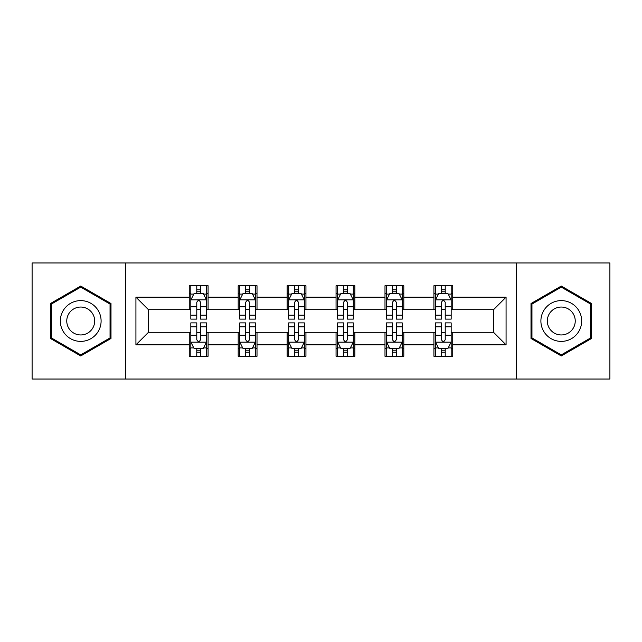 <?xml version="1.0" encoding="UTF-8"?>
<svg xmlns="http://www.w3.org/2000/svg" width="642" height="642" viewBox="0 0 642 642"><rect width="100%" height="100%" fill="white"/><g stroke="black" fill="none" stroke-linecap="round" stroke-linejoin="round"><path stroke-width="0.96" d="M516.425 379.029L609.9 379.029L609.9 262.971L516.425 262.971L516.425 379.029L125.575 379.029L125.575 262.971L32.1 262.971L32.1 379.029L125.575 379.029M516.425 262.971L125.575 262.971M452.746 297.158L452.746 285.714L433.928 285.714L433.928 297.158L403.81 297.158L403.81 285.714L384.991 285.714L384.991 297.158L354.874 297.158L354.874 285.714L336.055 285.714L336.055 297.158L305.945 297.158L305.945 285.714L287.126 285.714L287.126 297.158L257.009 297.158L257.009 285.714L238.19 285.714L238.19 297.158L208.072 297.158L208.072 285.714L189.254 285.714L189.254 297.158L135.927 297.158L135.927 344.842L148.479 332.291L189.254 332.291L189.254 356.286L208.072 356.286L208.072 332.291L238.19 332.291L238.19 356.286L257.009 356.286L257.009 332.291L287.126 332.291L287.126 356.286L305.945 356.286L305.945 332.291L336.055 332.291L336.055 356.286L354.874 356.286L354.874 332.291L384.991 332.291L384.991 356.286L403.81 356.286L403.81 332.291L433.928 332.291L433.928 356.286L452.746 356.286L452.746 332.291L493.521 332.291L493.521 309.709L452.746 309.709L452.746 297.158L506.073 297.158L506.073 344.842L452.746 344.842M433.928 344.842L403.81 344.842M384.991 344.842L354.874 344.842M336.055 344.842L305.945 344.842M287.126 344.842L257.009 344.842M238.19 344.842L208.072 344.842M189.254 344.842L135.927 344.842M433.928 297.158L433.928 309.709L403.81 309.709L403.81 297.158M384.991 297.158L384.991 309.709L354.874 309.709L354.874 297.158M336.055 297.158L336.055 309.709L305.945 309.709L305.945 297.158M287.126 297.158L287.126 309.709L257.009 309.709L257.009 297.158M238.19 297.158L238.19 309.709L208.072 309.709L208.072 297.158M189.254 297.158L189.254 309.709L148.479 309.709L135.927 297.158M148.479 309.709L148.479 332.291M506.073 344.842L493.521 332.291M493.521 309.709L506.073 297.158M189.254 293.555L190.826 293.555M196.781 293.555L200.545 293.555M206.507 293.555L208.072 293.555M189.254 309.396L190.826 309.396M196.781 309.396L200.545 309.396M206.507 309.396L208.072 309.396M189.254 332.604L190.826 332.604M196.781 332.604L200.545 332.604M206.507 332.604L208.072 332.604M189.254 348.445L190.826 348.445M196.781 348.445L200.545 348.445M206.507 348.445L208.072 348.445M238.19 332.604L239.755 332.604M245.717 332.604L249.481 332.604M255.444 332.604L257.009 332.604M238.19 348.445L239.755 348.445M245.717 348.445L249.481 348.445M255.444 348.445L257.009 348.445M238.19 293.555L239.755 293.555M245.717 293.555L249.481 293.555M255.444 293.555L257.009 293.555M238.19 309.396L239.755 309.396M245.717 309.396L249.481 309.396M255.444 309.396L257.009 309.396M287.126 332.604L288.691 332.604M294.654 332.604L298.418 332.604M304.372 332.604L305.945 332.604M287.126 348.445L288.691 348.445M294.654 348.445L298.418 348.445M304.372 348.445L305.945 348.445M287.126 293.555L288.691 293.555M294.654 293.555L298.418 293.555M304.372 293.555L305.945 293.555M287.126 309.396L288.691 309.396M294.654 309.396L298.418 309.396M304.372 309.396L305.945 309.396M336.055 332.604L337.628 332.604M343.582 332.604L347.346 332.604M353.309 332.604L354.874 332.604M336.055 348.445L337.628 348.445M343.582 348.445L347.346 348.445M353.309 348.445L354.874 348.445M336.055 293.555L337.628 293.555M343.582 293.555L347.346 293.555M353.309 293.555L354.874 293.555M336.055 309.396L337.628 309.396M343.582 309.396L347.346 309.396M353.309 309.396L354.874 309.396M384.991 332.604L386.556 332.604M392.519 332.604L396.283 332.604M402.245 332.604L403.81 332.604M384.991 348.445L386.556 348.445M392.519 348.445L396.283 348.445M402.245 348.445L403.81 348.445M384.991 293.555L386.556 293.555M392.519 293.555L396.283 293.555M402.245 293.555L403.81 293.555M384.991 309.396L386.556 309.396M392.519 309.396L396.283 309.396M402.245 309.396L403.81 309.396M433.928 332.604L435.493 332.604M441.455 332.604L445.219 332.604M451.174 332.604L452.746 332.604M433.928 348.445L435.493 348.445M441.455 348.445L445.219 348.445M451.174 348.445L452.746 348.445M433.928 293.555L435.493 293.555M441.455 293.555L445.219 293.555M451.174 293.555L452.746 293.555M433.928 309.396L435.493 309.396M441.455 309.396L445.219 309.396M451.174 309.396L452.746 309.396M80.723 355.957L110.994 338.478L110.994 303.522L80.723 286.043L50.453 303.522L50.453 338.478L80.723 355.957M591.547 303.522L561.277 286.043L531.006 303.522L531.006 338.478L561.277 355.957L591.547 338.478L591.547 303.522M200.545 289.791L196.781 289.791M206.507 315.182L200.545 315.182L200.545 319.114L206.507 319.114L206.507 299.983L203.37 293.707L193.956 293.707L190.826 299.983L190.826 319.114L196.781 319.114L196.781 315.182L190.826 315.182M190.826 299.983L190.826 285.714M206.507 299.983L206.507 285.714M196.781 293.707L196.781 285.714M200.545 285.714L200.545 293.707M200.545 315.182L200.545 302.334C199.293 299.918 198.041 299.918 196.781 302.334L196.781 315.182M196.781 352.209L200.545 352.209M190.826 326.818L196.781 326.818L196.781 322.886L190.826 322.886L190.826 342.017L193.956 348.293L203.37 348.293L206.507 342.017L206.507 322.886L200.545 322.886L200.545 326.818L206.507 326.818M206.507 342.017L206.507 356.286M190.826 342.017L190.826 356.286M200.545 348.293L200.545 356.286M196.781 356.286L196.781 348.293M196.781 326.818L196.781 339.666C198.033 342.082 199.293 342.082 200.545 339.666L200.545 326.818M98.378 331.192A20.392 20.392 0 0 0 90.915 303.345A20.392 20.392 0 0 0 63.06 310.808A20.392 20.392 0 0 0 70.524 338.655A20.392 20.392 0 0 0 98.378 331.192M92.809 327.982A13.955 13.955 0 0 0 87.697 308.914A13.955 13.955 0 0 0 68.63 314.018A13.955 13.955 0 0 0 73.742 333.086A13.955 13.955 0 0 0 92.809 327.982M51.392 337.933L51.392 304.067L80.723 287.135L110.047 304.067L110.047 337.933L80.723 354.865L51.392 337.933M561.277 300.608A20.392 20.392 0 0 0 540.893 321A20.392 20.392 0 0 0 561.277 341.392A20.392 20.392 0 0 0 581.668 321A20.392 20.392 0 0 0 561.277 300.608M561.277 307.045A13.955 13.955 0 0 0 547.321 321A13.955 13.955 0 0 0 561.277 334.955A13.955 13.955 0 0 0 575.24 321A13.955 13.955 0 0 0 561.277 307.045M590.608 337.933L561.277 354.865L531.953 337.933L531.953 304.067L561.277 287.135L590.608 304.067L590.608 337.933M249.481 289.791L245.717 289.791M255.444 315.182L249.481 315.182L249.481 319.114L255.444 319.114L255.444 299.983L252.306 293.707L242.893 293.707L239.755 299.983L239.755 319.114L245.717 319.114L245.717 315.182L239.755 315.182M239.755 299.983L239.755 285.714M255.444 299.983L255.444 285.714M245.717 293.707L245.717 285.714M249.481 285.714L249.481 293.707M249.481 315.182L249.481 302.334C248.229 299.918 246.969 299.918 245.717 302.334L245.717 315.182M298.418 289.791L294.654 289.791M304.372 315.182L298.418 315.182L298.418 319.114L304.372 319.114L304.372 299.983L301.234 293.707L291.829 293.707L288.691 299.983L288.691 319.114L294.654 319.114L294.654 315.182L288.691 315.182M288.691 299.983L288.691 285.714M304.372 299.983L304.372 285.714M294.654 293.707L294.654 285.714M298.418 285.714L298.418 293.707M298.418 315.182L298.418 302.334C297.166 299.918 295.906 299.918 294.654 302.334L294.654 315.182M245.717 352.209L249.481 352.209M239.755 326.818L245.717 326.818L245.717 322.886L239.755 322.886L239.755 342.017L242.893 348.293L252.306 348.293L255.444 342.017L255.444 322.886L249.481 322.886L249.481 326.818L255.444 326.818M255.444 342.017L255.444 356.286M239.755 342.017L239.755 356.286M249.481 348.293L249.481 356.286M245.717 356.286L245.717 348.293M245.717 326.818L245.717 339.666C246.969 342.082 248.221 342.082 249.481 339.666L249.481 326.818M294.654 352.209L298.418 352.209M288.691 326.818L294.654 326.818L294.654 322.886L288.691 322.886L288.691 342.017L291.829 348.293L301.234 348.293L304.372 342.017L304.372 322.886L298.418 322.886L298.418 326.818L304.372 326.818M304.372 342.017L304.372 356.286M288.691 342.017L288.691 356.286M298.418 348.293L298.418 356.286M294.654 356.286L294.654 348.293M294.654 326.818L294.654 339.666C295.906 342.082 297.158 342.082 298.418 339.666L298.418 326.818M347.346 289.791L343.582 289.791M353.309 315.182L347.346 315.182L347.346 319.114L353.309 319.114L353.309 299.983L350.171 293.707L340.766 293.707L337.628 299.983L337.628 319.114L343.582 319.114L343.582 315.182L337.628 315.182M337.628 299.983L337.628 285.714M353.309 299.983L353.309 285.714M343.582 293.707L343.582 285.714M347.346 285.714L347.346 293.707M347.346 315.182L347.346 302.334C346.094 299.918 344.842 299.918 343.582 302.334L343.582 315.182M396.283 289.791L392.519 289.791M402.245 315.182L396.283 315.182L396.283 319.114L402.245 319.114L402.245 299.983L399.107 293.707L389.694 293.707L386.556 299.983L386.556 319.114L392.519 319.114L392.519 315.182L386.556 315.182M386.556 299.983L386.556 285.714M402.245 299.983L402.245 285.714M392.519 293.707L392.519 285.714M396.283 285.714L396.283 293.707M396.283 315.182L396.283 302.334C395.031 299.918 393.779 299.918 392.519 302.334L392.519 315.182M445.219 289.791L441.455 289.791M451.174 315.182L445.219 315.182L445.219 319.114L451.174 319.114L451.174 299.983L448.044 293.707L438.63 293.707L435.493 299.983L435.493 319.114L441.455 319.114L441.455 315.182L435.493 315.182M435.493 299.983L435.493 285.714M451.174 299.983L451.174 285.714M441.455 293.707L441.455 285.714M445.219 285.714L445.219 293.707M445.219 315.182L445.219 302.334C443.967 299.918 442.707 299.918 441.455 302.334L441.455 315.182M343.582 352.209L347.346 352.209M337.628 326.818L343.582 326.818L343.582 322.886L337.628 322.886L337.628 342.017L340.766 348.293L350.171 348.293L353.309 342.017L353.309 322.886L347.346 322.886L347.346 326.818L353.309 326.818M353.309 342.017L353.309 356.286M337.628 342.017L337.628 356.286M347.346 348.293L347.346 356.286M343.582 356.286L343.582 348.293M343.582 326.818L343.582 339.666C344.834 342.082 346.094 342.082 347.346 339.666L347.346 326.818M392.519 352.209L396.283 352.209M386.556 326.818L392.519 326.818L392.519 322.886L386.556 322.886L386.556 342.017L389.694 348.293L399.107 348.293L402.245 342.017L402.245 322.886L396.283 322.886L396.283 326.818L402.245 326.818M402.245 342.017L402.245 356.286M386.556 342.017L386.556 356.286M396.283 348.293L396.283 356.286M392.519 356.286L392.519 348.293M392.519 326.818L392.519 339.666C393.771 342.082 395.031 342.082 396.283 339.666L396.283 326.818M441.455 352.209L445.219 352.209M435.493 326.818L441.455 326.818L441.455 322.886L435.493 322.886L435.493 342.017L438.63 348.293L448.044 348.293L451.174 342.017L451.174 322.886L445.219 322.886L445.219 326.818L451.174 326.818M451.174 342.017L451.174 356.286M435.493 342.017L435.493 356.286M445.219 348.293L445.219 356.286M441.455 356.286L441.455 348.293M441.455 326.818L441.455 339.666C442.707 342.082 443.959 342.082 445.219 339.666L445.219 326.818M206.427 299.83L190.899 299.83M190.826 294.084L193.772 294.084M203.554 294.084L206.507 294.084M196.781 306.78L190.826 306.78M206.507 306.78L200.545 306.78M200.545 291.789L196.781 291.789M190.899 342.17L206.427 342.17M206.507 347.916L203.554 347.916M193.772 347.916L190.826 347.916M200.545 335.22L206.507 335.22M190.826 335.22L196.781 335.22M196.781 350.211L200.545 350.211M255.364 299.83L239.835 299.83M239.755 294.084L242.708 294.084M252.491 294.084L255.444 294.084M245.717 306.78L239.755 306.78M255.444 306.78L249.481 306.78M249.481 291.789L245.717 291.789M304.3 299.83L288.772 299.83M288.691 294.084L291.637 294.084M301.427 294.084L304.372 294.084M294.654 306.78L288.691 306.78M304.372 306.78L298.418 306.78M298.418 291.789L294.654 291.789M239.835 342.17L255.364 342.17M255.444 347.916L252.491 347.916M242.708 347.916L239.755 347.916M249.481 335.22L255.444 335.22M239.755 335.22L245.717 335.22M245.717 350.211L249.481 350.211M288.772 342.17L304.3 342.17M304.372 347.916L301.427 347.916M291.637 347.916L288.691 347.916M298.418 335.22L304.372 335.22M288.691 335.22L294.654 335.22M294.654 350.211L298.418 350.211M353.228 299.83L337.7 299.83M337.628 294.084L340.573 294.084M350.363 294.084L353.309 294.084M343.582 306.78L337.628 306.78M353.309 306.78L347.346 306.78M347.346 291.789L343.582 291.789M402.165 299.83L386.636 299.83M386.556 294.084L389.509 294.084M399.292 294.084L402.245 294.084M392.519 306.78L386.556 306.78M402.245 306.78L396.283 306.78M396.283 291.789L392.519 291.789M451.101 299.83L435.573 299.83M435.493 294.084L438.446 294.084M448.228 294.084L451.174 294.084M441.455 306.78L435.493 306.78M451.174 306.78L445.219 306.78M445.219 291.789L441.455 291.789M337.7 342.17L353.228 342.17M353.309 347.916L350.363 347.916M340.573 347.916L337.628 347.916M347.346 335.22L353.309 335.22M337.628 335.22L343.582 335.22M343.582 350.211L347.346 350.211M386.636 342.17L402.165 342.17M402.245 347.916L399.292 347.916M389.509 347.916L386.556 347.916M396.283 335.22L402.245 335.22M386.556 335.22L392.519 335.22M392.519 350.211L396.283 350.211M435.573 342.17L451.101 342.17M451.174 347.916L448.228 347.916M438.446 347.916L435.493 347.916M445.219 335.22L451.174 335.22M435.493 335.22L441.455 335.22M441.455 350.211L445.219 350.211"/></g></svg>
